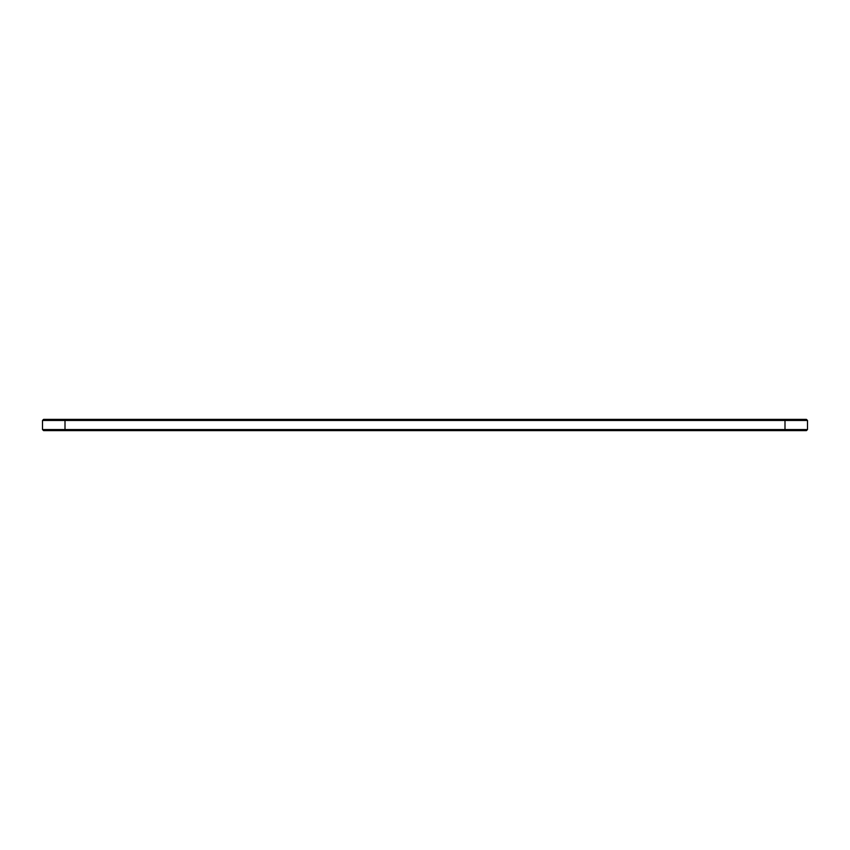 <?xml version="1.0" encoding="UTF-8"?>
<svg xmlns="http://www.w3.org/2000/svg" width="850" height="850" viewBox="0 0 850 850"><rect width="100%" height="100%" fill="white"/><g stroke="black" fill="none" stroke-linecap="round" stroke-linejoin="round"><path stroke-width="1.27" d="M807.5 429.547L784.996 429.547L784.996 430.621L806.416 430.621L807.5 429.547L807.5 420.453L42.5 420.453L42.5 429.547L65.004 429.547L65.004 430.621L43.584 430.621L42.5 429.547M807.5 420.453L806.416 419.379L43.584 419.379L42.5 420.453M784.996 419.379L784.996 429.547L65.004 429.547L65.004 419.379M784.996 430.621L65.004 430.621"/></g></svg>
